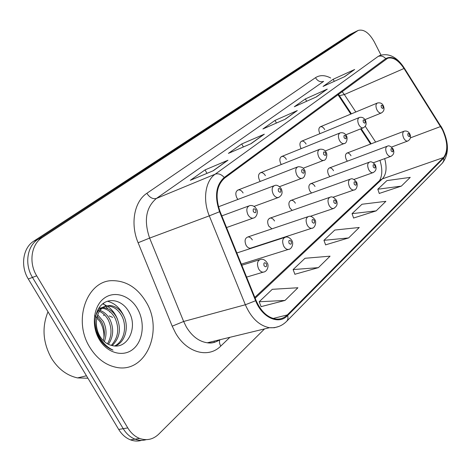 <?xml version="1.0" encoding="UTF-8"?>
<svg xmlns="http://www.w3.org/2000/svg" width="471" height="471" viewBox="0 0 471 471"><rect width="100%" height="100%" fill="white"/><g stroke="black" fill="none" stroke-linecap="round" stroke-linejoin="round"><path stroke-width="0.71" d="M306.097 144.061C304.802 141.842 303.348 140.87 301.734 141.141C299.662 142.277 299.373 144.603 300.869 148.118L301.163 148.63M286.362 159.386C285.037 157.149 283.53 156.16 281.846 156.431C279.603 157.602 279.256 160.028 280.81 163.696L281.311 164.509M265.403 175.665C264.054 173.405 262.5 172.404 260.734 172.663C258.291 173.876 257.884 176.407 259.503 180.246L260.275 181.406M243.107 192.98C241.741 190.708 240.139 189.689 238.297 189.931C235.624 191.185 235.129 193.828 236.825 197.861L237.955 199.421M324.719 129.596C323.453 127.406 322.046 126.446 320.504 126.723C318.584 127.812 318.349 130.049 319.785 133.428L319.921 133.676M333.527 170.696C332.343 168.647 331.013 167.711 329.535 167.894C327.427 168.954 327.127 171.285 328.617 174.876L329.93 176.649M315.011 186.481C313.816 184.414 312.444 183.466 310.907 183.637C308.623 184.726 308.258 187.152 309.812 190.914L311.537 193.028M295.382 203.213C294.169 201.146 292.762 200.181 291.16 200.334C288.676 201.453 288.24 203.984 289.859 207.923L292.173 210.413M274.528 220.993C273.304 218.921 271.867 217.949 270.207 218.067C267.481 219.215 266.969 221.859 268.658 226.003L271.897 228.859M252.332 239.922C251.102 237.855 249.636 236.866 247.923 236.948C244.926 238.108 244.308 240.875 246.074 245.256C247.287 247.287 248.735 248.276 250.419 248.223L251.561 247.846M351.013 155.783C349.847 153.752 348.558 152.834 347.139 153.022C345.19 154.052 344.937 156.29 346.373 159.74L347.368 161.194M370.589 144.038L360.58 128.889M350.801 114.094L337.901 94.583M145.863 301.617C137.42 287.875 126.434 280.893 112.893 280.663C87.382 279.851 72.316 319.886 89.855 347.38C96.579 358.184 105.115 364.778 115.472 367.162C145.704 374.545 164.291 330.483 145.863 301.617C137.42 287.875 126.434 280.893 112.893 280.663C87.382 279.851 72.316 319.886 89.855 347.38C96.579 358.184 105.115 364.778 115.472 367.162C145.704 374.545 164.291 330.483 145.863 301.617M442.44 129.749C447.809 141.842 448.174 151.109 443.529 157.55L287.31 314.922C284.042 318.149 280.163 319.515 275.682 319.008C267.398 317.495 260.863 311.319 256.077 300.48L220.051 211.526C214.953 196.607 216.477 185.462 224.614 178.091L387.71 58.216C393.12 56.92 398.56 60.347 404.018 68.489L442.44 129.749M442.658 129.543L404.206 68.218C397.689 58.716 391.542 55.513 385.767 58.604L224.267 177.455C215.912 185.009 214.352 196.431 219.58 211.732L255.623 300.733C262.206 317.848 278.891 325.143 287.646 315.529L443.776 158.038C448.533 151.427 448.157 141.93 442.658 129.543M353.933 32.499L349.712 34.607L33.759 241.158C22.973 247.758 20.159 266.021 28.295 279.003L118.704 429.446L123.225 428.687C126.358 433.791 130.296 437.282 135.047 439.16C138.81 440.568 142.53 440.732 146.216 439.661C142.53 440.732 138.81 440.568 135.047 439.16C130.296 437.282 126.358 433.791 123.225 428.687L32.475 277.419L123.225 428.687L127.794 427.921C130.938 433.049 134.889 436.558 139.646 438.448C146.758 440.903 153.11 439.478 158.703 434.174L264.537 328.911M33.759 241.158L37.898 239.409C27.106 246.015 24.309 264.366 32.475 277.419C24.309 264.366 27.106 246.015 37.898 239.409L353.533 32.74L37.898 239.409L42.084 237.637C31.28 244.261 28.507 262.694 36.703 275.818L127.794 427.921M354.351 32.293L357.777 30.621M261.111 306.639L285.014 300.439L297.925 287.752L272.297 289.312L259.18 301.758L261.158 306.756M294.905 274.263L318.384 267.646L330.071 256.165L305.014 258.279L293.115 269.565L294.946 274.375M379.261 193.44L401.357 186.116L410.253 177.373L386.921 180.593L377.813 189.23L379.296 193.546M353.609 218.02L376.17 210.867L385.879 201.329L361.975 204.249L352.055 213.657L353.644 218.126M325.602 244.849L348.634 237.926L359.255 227.487L334.781 230.048L323.942 240.328L325.644 244.961M381.01 55.089L374.262 41.831C369.158 32.787 363.8 28.984 358.19 30.421L42.084 237.637M213.334 170.708L190.331 180.311L205.062 169.896L227.97 160.228L213.334 170.708M316.347 96.932L294.322 106.752L305.391 98.922L327.268 89.107L316.347 96.932M344.678 76.638L323.047 86.434L333.191 79.258L354.675 69.478L344.678 76.638M251.125 143.643L228.4 153.381L241.735 143.955L264.337 134.182L251.125 143.643M285.296 119.169L262.906 128.972L275.029 120.399L297.283 110.585L285.296 119.169M275.029 120.399L276.442 123.049M296.606 110.968L284.926 119.334L297.283 110.585M241.735 143.955L243.372 146.964M263.648 134.565L250.749 143.808L264.337 134.182M333.191 79.258L334.28 81.348M354.021 69.849L344.319 76.802L354.675 69.478M305.391 98.922L306.627 101.265M326.603 89.484L315.976 97.097L327.268 89.107M205.062 169.896L206.981 173.363M212.951 170.867L227.97 160.228M348.634 237.926L323.942 240.328M376.17 210.867L352.055 213.657M401.357 186.116L377.813 189.23M318.384 267.646L293.115 269.565M285.014 300.439L259.18 301.758M118.704 429.446C121.824 434.527 125.751 437.995 130.496 439.861C134.247 441.256 137.956 441.421 141.63 440.356M47.995 311.784C41.719 327.263 42.902 342.8 51.539 358.396C58.286 369.064 66.941 375.57 77.515 377.913L87.93 378.242M97.638 314.687L103.361 321.552C106.546 328.116 106.87 334.799 104.344 341.61M97.161 316.129L101.718 322.034C104.644 327.922 105.157 334.104 103.237 340.574M97.827 309.877L98.963 310.101M99.987 310.395C104.244 311.961 107.576 315.022 109.996 319.585C114.017 328.464 113.493 336.706 108.43 344.325M97.444 310.654L98.298 310.901M99.352 311.296C103.161 313.021 106.158 315.953 108.33 320.08C112.157 328.417 111.862 336.329 107.447 343.812M98.698 308.364L101.889 307.675M102.825 307.651L103.296 307.663C108.907 308.205 113.387 311.519 116.737 317.589C121.441 328.546 119.928 337.878 112.204 345.579M98.663 308.417L101.124 308.175M102.077 308.222C107.512 308.947 111.833 312.238 115.042 318.096C119.587 328.528 118.333 337.625 111.286 345.373M96.378 322.364C96.243 327.316 97.42 331.937 99.899 336.223C103.143 341.451 107.3 344.584 112.369 345.614C127.723 349.535 137.72 327.775 129.501 312.962C123.908 301.493 111.35 297.172 103.025 303.577C94.618 309.841 92.54 325.379 98.763 337.201L99.522 338.555C103.043 344.319 107.535 348.175 113.005 350.112C107.376 347.41 102.949 343.159 99.717 337.36C97.073 332.349 95.96 327.351 96.378 322.364C97.061 311.596 101.636 305.985 110.114 305.538C115.731 306.097 120.217 309.441 123.579 315.564C129.242 326.197 125.798 341.869 115.354 345.985M98.945 336.488L96.708 332.326M95.701 315.835C98.239 309.282 102.472 306.026 108.401 306.073C114.011 306.627 118.498 309.965 121.859 316.076C127.264 326.279 124.391 341.257 114.671 345.955M94.594 315.387L99.946 321.534C102.919 326.58 104.238 332.102 103.903 338.101M137.373 308.558C129.778 295.329 114.276 290.336 103.897 298.437C93.399 306.327 91.062 325.897 99.346 339.626C107.476 353.48 123.69 357.513 133.523 348.799C143.484 340.286 145.103 321.669 137.373 308.558M109.873 312.026L109.36 311.172M107.735 308.705L104.497 304.596M103.673 303.683L103.349 303.342M107.465 301.24C114.612 303.094 120.017 307.928 123.667 315.735M102.637 303.883C109.525 306.474 114.506 311.649 117.579 319.409M103.437 315.311L104.75 315.07M97.297 317.171L97.055 316.512M109.201 315.917L112.622 317.407M443.529 157.55L382.37 178.868C386.326 174.47 387.097 167.729 384.677 158.633M229.913 337.307L220.746 346.097C219.421 343.677 219.133 341.557 219.869 339.738M220.746 346.097C208.553 358.596 186.634 352.879 175.495 332.903L172.203 326.179L138.115 242.753C130.061 223.701 134.3 201.423 146.858 193.304L315.476 77.691C319.856 74.871 324.919 74.977 330.677 78.003M255.623 300.733L245.344 304.755L183.643 321.475L186.269 326.85C191.938 336.229 198.95 341.54 207.299 342.788C211.879 343.288 216.054 342.276 219.822 339.75M404.248 67.995L440.797 126.246M224.267 177.455C221.282 174.276 218.261 173.175 215.206 174.164L378.054 56.485C380.821 55.443 383.394 56.149 385.767 58.604M219.58 211.732L209.295 215.853C202.495 199.616 205.362 180.87 215.206 174.164L156.401 198.45C145.945 207.358 143.684 220.569 149.619 238.09L183.643 321.475L172.203 326.179M378.896 55.949L380.044 55.425C388.863 52.929 396.817 56.938 403.906 67.453L404.206 68.218M278.92 326.432L274.369 327.734L269.512 327.71C259.285 325.732 251.231 318.084 245.344 304.755L209.295 215.853L149.619 238.09L138.115 242.753M287.646 315.529C288.299 318.013 287.946 319.968 286.574 321.393L442.399 163.107L443.717 160.835L443.776 158.038M357.377 30.862L349.712 34.607M36.703 275.818L28.295 279.003M315.476 77.691C317.672 81.177 320.392 82.407 323.642 81.365L156.401 198.45C152.892 199.351 149.707 197.637 146.858 193.304M287.31 314.922L273.151 318.467M255.158 298.214L382.37 178.868L379.632 180.487C382.399 175.406 382.505 168.7 379.944 160.364M440.626 126.528L410.412 137.862M404.018 68.489L344.342 94.559L342.07 91.509M375.658 142.101L365.26 126.316M355.835 111.998L344.342 94.559L339.373 95.654L338.408 94.212M338.79 94.765L351.395 113.847M214.305 342.382L214.07 341.145M407.933 140.959L407.55 141.094C406.179 141.235 404.901 140.24 403.718 138.109C402.216 134.476 402.405 132.151 404.283 131.138C406.661 130.691 408.481 131.568 409.735 133.764M409.493 134.382C407.992 132.846 407.503 133.287 408.021 135.707C409.523 137.244 410.011 136.796 409.493 134.382M381.486 112.928L381.157 113.058C379.667 113.276 378.272 112.233 376.977 109.937C375.475 106.369 375.652 104.05 377.501 102.966C380.368 102.49 382.287 103.385 383.259 105.645M381.38 107.488C382.952 109.089 383.476 108.666 382.958 106.205C381.392 104.603 380.862 105.027 381.38 107.488M391.154 156.278L390.7 156.431C389.27 156.56 387.957 155.554 386.75 153.405C385.19 149.613 385.425 147.188 387.462 146.14C388.875 145.304 390.724 146.204 393.014 148.83M392.749 149.513C391.183 147.953 390.659 148.424 391.189 150.926C392.755 152.48 393.279 152.015 392.749 149.513M373.326 172.551L372.791 172.722C371.301 172.839 369.947 171.809 368.722 169.648C367.097 165.68 367.392 163.154 369.605 162.071C371.06 161.265 372.944 162.183 375.252 164.832M374.963 165.586C373.326 164.002 372.773 164.503 373.303 167.087C374.945 168.671 375.499 168.176 374.963 165.586M354.357 189.866L353.721 190.06C352.167 190.154 350.771 189.112 349.535 186.94C347.839 182.772 348.199 180.134 350.618 179.021C352.137 178.256 354.045 179.198 356.347 181.853M356.041 182.695C354.322 181.082 353.733 181.612 354.269 184.291C355.994 185.904 356.582 185.374 356.041 182.695M334.127 208.323L333.362 208.553C331.755 208.612 330.324 207.552 329.076 205.38C327.298 200.993 327.739 198.226 330.401 197.09C332.055 196.407 333.986 197.373 336.194 199.998M335.858 200.934C334.051 199.292 333.421 199.863 333.968 202.642C335.776 204.284 336.406 203.713 335.858 200.934M363.518 127.723L363.129 127.871C361.569 128.088 360.127 127.029 358.802 124.703C357.242 120.982 357.46 118.562 359.461 117.444C361.987 116.89 363.948 117.809 365.349 120.187M363.347 122.172C364.984 123.808 365.543 123.349 365.019 120.811C363.377 119.175 362.823 119.628 363.347 122.172M344.407 143.461L343.942 143.631C342.305 143.838 340.816 142.76 339.461 140.411C337.837 136.525 338.113 133.999 340.292 132.834C343.053 132.386 345.055 133.328 346.297 135.654M344.16 137.797C345.879 139.457 346.473 138.974 345.938 136.349C344.219 134.682 343.63 135.165 344.16 137.797M324.042 160.228L323.483 160.428C321.77 160.617 320.227 159.528 318.849 157.149C317.148 153.081 317.489 150.443 319.874 149.236C322.835 148.977 324.878 149.943 325.997 152.133M323.707 154.447C325.508 156.142 326.144 155.624 325.608 152.904C323.801 151.203 323.171 151.721 323.707 154.447M312.514 228.052L311.584 228.311C309.918 228.329 308.452 227.257 307.204 225.091C305.338 220.446 305.879 217.549 308.823 216.401C310.577 215.795 312.52 216.79 314.663 219.374M314.292 220.428C312.391 218.756 311.72 219.368 312.273 222.253C314.175 223.919 314.846 223.313 314.292 220.428M289.353 249.188L288.223 249.471C286.503 249.436 285.02 248.352 283.772 246.209C281.817 241.264 282.476 238.22 285.75 237.072C287.863 236.689 289.812 237.708 291.602 240.122M291.196 241.305C289.194 239.604 288.47 240.257 289.029 243.26C291.031 244.955 291.755 244.302 291.196 241.305M264.49 271.873L263.089 272.191C261.334 272.085 259.845 270.984 258.608 268.888C256.554 263.589 257.36 260.386 261.028 259.262C263.236 259.021 265.173 260.063 266.845 262.382M266.398 263.719C264.284 261.994 263.507 262.694 264.066 265.827C266.186 267.546 266.963 266.845 266.398 263.719M302.294 178.138L301.617 178.368C299.821 178.533 298.225 177.426 296.83 175.035C295.046 170.755 295.47 167.988 298.09 166.746C301.328 166.705 303.406 167.7 304.319 169.719M301.858 172.239C303.754 173.964 304.431 173.41 303.889 170.584C301.993 168.853 301.316 169.407 301.858 172.239M279.009 197.308L278.178 197.573C276.312 197.702 274.67 196.572 273.257 194.182C271.39 189.66 271.902 186.757 274.805 185.48C276.648 184.714 278.755 185.733 281.122 188.541M278.467 191.279C280.469 193.039 281.193 192.445 280.645 189.507C278.649 187.746 277.919 188.335 278.467 191.279M254.034 217.873L252.998 218.179C251.055 218.261 249.377 217.113 247.958 214.735C245.992 209.925 246.627 206.869 249.86 205.568C252.468 205.185 254.593 206.239 256.236 208.724M253.369 211.715C255.482 213.504 256.259 212.868 255.706 209.813C253.598 208.017 252.821 208.653 253.369 211.715M307.769 216.754L247.923 236.948M219.086 339.927C215.494 342.547 211.567 343.5 207.299 342.788L269.512 327.71C276.177 328.169 281.864 326.067 286.574 321.393M442.528 129.019L440.815 125.981M442.716 129.395C449.081 143.266 448.975 154.506 442.399 163.107M139.646 438.448L130.496 439.861M387.71 58.216L386.732 58.651M371.189 143.808L361.175 128.654M254.823 297.378L379.632 180.487M212.951 170.873L227.275 160.611M346.715 153.181L403.871 131.291M391.566 147.064L407.55 141.094C410.459 139.569 411.224 137.191 409.835 133.958M365.001 119.622L381.157 113.058C384.012 111.456 384.742 109.036 383.341 105.804M320.145 126.87L377.153 103.114M329.035 168.082L386.974 146.322M373.385 162.76L390.7 156.431C393.768 154.865 394.574 152.404 393.126 149.054M310.307 183.855L369.023 162.283M353.933 179.457L372.791 172.722C375.982 171.232 376.847 168.683 375.381 165.08M290.442 200.587L349.918 179.274M333.009 197.261L353.721 190.06C357.042 190.06 357.978 184.079 356.5 182.136M269.33 218.373L329.547 197.39M310.248 216.342L333.362 208.553C336.989 206.628 337.99 203.884 336.371 200.316M345.749 134.818L363.129 127.871C366.085 126.334 366.856 123.838 365.443 120.37M301.305 141.318L359.049 117.615M325.196 150.991L343.942 143.631C347.298 143.561 347.622 137.032 346.409 135.86M281.328 156.637L339.791 133.04M303.183 168.235L323.483 160.428C326.951 160.452 327.469 153.399 326.126 152.369M260.11 172.91L319.261 149.478M77.515 377.913L86.452 375.781M102.442 307.928L103.296 307.663M108.401 306.073L110.114 305.538M250.419 248.223L311.584 228.311C315.199 228.441 316.689 221.711 314.863 219.739M236.836 252.974L284.437 237.496M241.352 264.125L288.223 249.471C292.25 249.353 293.792 242.806 291.832 240.54M241.811 265.244L259.368 259.78M246.61 277.101L263.089 272.191C267.946 271.749 269.059 264.755 267.116 262.859M279.533 186.663L301.617 178.368C305.349 178.209 305.926 171.167 304.466 169.99M237.525 190.225L297.336 167.034M254.022 206.404L278.178 197.573C281.923 195.795 282.965 192.886 281.293 188.847M218.45 206.798L273.857 185.833M226.545 227.552L252.998 218.179C257.337 217.573 258.249 210.714 256.43 209.071M221.817 215.883L248.659 206.01"/></g></svg>
